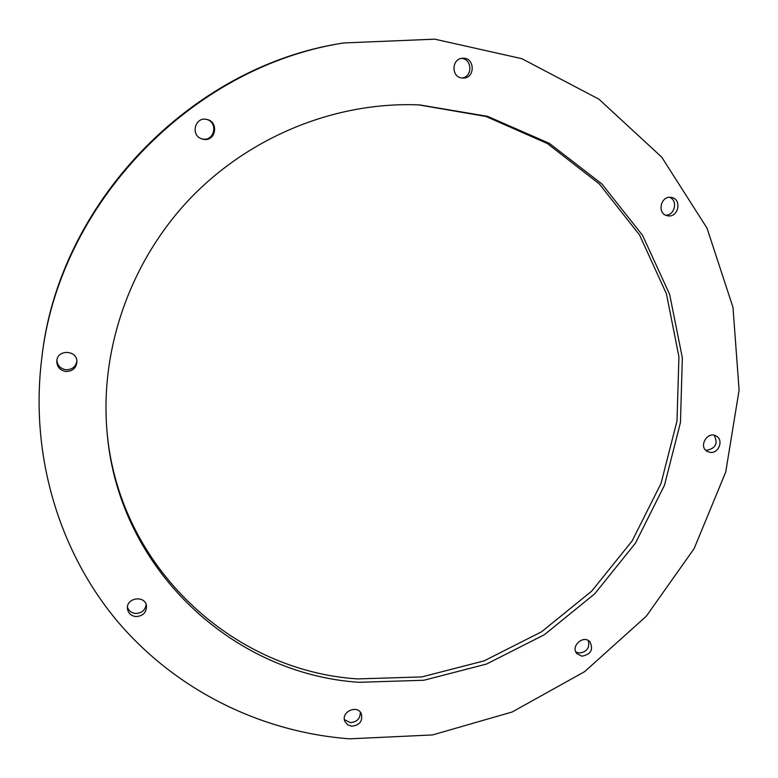 <?xml version="1.0" encoding="UTF-8"?>
<svg xmlns="http://www.w3.org/2000/svg" width="778" height="778" viewBox="0 0 778 778"><rect width="100%" height="100%" fill="white"/><g stroke="black" fill="none" stroke-linecap="round" stroke-linejoin="round"><path stroke-width="1.17" d="M359.203 682.296C233.342 674.361 118.538 569.564 107.131 432.821C99.535 349.964 129.994 261.894 189.9 198.769C250.088 135.917 336.611 101.296 419.731 104.923L487.582 116.35L549.385 143.385L601.871 183.929L642.511 235.277L669.625 294.308L682.335 357.783L680.468 422.454L664.49 485.219L635.422 543.2L594.752 593.789L544.376 634.712L486.551 664.042L423.864 680.254L359.203 682.296M107.033 431.771C118.849 567.25 232.739 670.967 357.588 678.912L421.832 676.928L484.111 660.872L541.585 631.785L591.659 591.173L632.115 540.963L661.047 483.391L676.986 421.063L678.931 356.82L666.406 293.734L639.574 235.024L599.323 183.929L547.304 143.502L486.007 116.467L418.671 104.874M581.954 656.185L577.033 653.763C570.031 646.547 583.442 634.235 589.967 641.879C593.565 649.649 590.891 654.415 581.954 656.185M575.876 651.983L579.143 653.053C586.855 652.032 589.918 647.87 588.314 640.566M351.773 726.214L347.62 724.785L344.936 721.517C340.414 712.055 357.413 704.139 361.362 713.854C362.859 721.118 359.669 725.242 351.773 726.214M344.401 719.611L350.207 722.606C356.966 722.101 360.34 718.629 360.321 712.191M135.742 616.565C130.996 615.845 128.244 613.249 127.466 608.785C125.861 597.562 145.437 594.849 146.497 606.111C146.381 612.743 142.792 616.225 135.742 616.565M127.446 607.219C128.72 610.827 131.365 612.899 135.382 613.434C141.567 613.327 145.155 610.38 146.138 604.603M65.615 371.446C59.877 370.221 56.93 366.778 56.775 361.128C57.086 349.079 77.392 349.828 76.934 361.838C76.166 368.305 72.383 371.505 65.615 371.446M56.872 360.282C57.416 365.485 60.353 368.626 65.673 369.706C71.975 369.842 75.719 366.944 76.896 360.992M203.496 139.33L201.463 138.766C190.085 134.886 195.297 116.282 206.909 119.472C219.25 121.786 215.769 141.868 203.496 139.33M201.074 138.601L202.698 139.009C214.631 141.499 218.414 122.127 206.491 119.384M461.5 77.946C450.929 76.565 451.785 58.613 462.482 58.262C474.813 56.833 475.708 78.199 463.357 78.082L461.5 77.946M462.161 78.043C472.927 76.798 472.158 58.525 461.296 58.438M667.728 215.788L667.359 215.72C656.583 213.901 660.726 195.045 671.404 197.447C682.335 198.983 678.494 218.025 667.728 215.788M665.676 215.156C674.798 215.516 678.153 200.461 669.625 197.33M710.032 452.339L707.27 451.415C698.177 446.728 707.358 430.749 716.139 435.991C724.026 439.745 718.736 453.885 710.032 452.339M705.646 450.151L706.492 450.306C715.682 448.498 718.259 443.489 714.204 435.281M349.633 738.828C262.283 732.273 177.374 691.36 118.295 622.342C59.76 553.032 29.914 456.705 41.594 359.728C58.058 205.48 190.309 66.762 343.594 42.955L434.814 39.172L521.814 58.671L598.934 99.185L661.699 157.117L706.988 228.08L732.983 307.349L739.1 390.157L725.738 471.974L694.141 548.597L646.255 616.264L584.579 671.677L512.157 711.996L432.519 734.938L349.633 738.828M41.594 359.728L41.808 358.045C58.175 204.731 189.56 66.908 341.921 43.237L343.594 42.955"/></g></svg>
